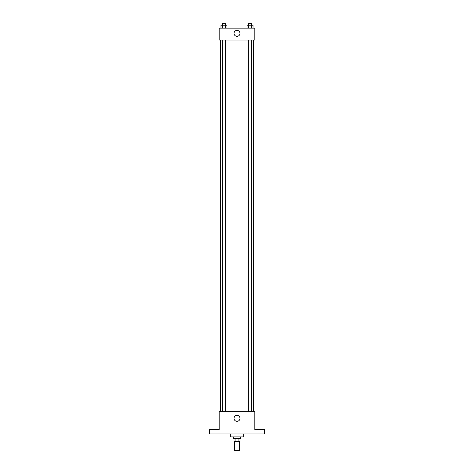 <?xml version="1.0" encoding="UTF-8"?>
<svg xmlns="http://www.w3.org/2000/svg" width="474" height="474" viewBox="0 0 474 474"><rect width="100%" height="100%" fill="white"/><g stroke="black" fill="none" stroke-linecap="round" stroke-linejoin="round"><path stroke-width="0.71" d="M234.399 441.383L234.399 450.3L239.601 450.3L239.601 441.383M238.908 438.409L238.908 441.383L234.026 441.383L234.026 438.409M238.908 441.383L239.974 441.383L239.974 438.409M240.715 436.921L240.715 438.409L233.285 438.409L233.285 436.921M235.092 438.409L235.092 441.383M230.311 433.947L230.311 436.921L243.689 436.921L243.689 433.947M264.498 433.947L209.502 433.947L209.502 429.491L219.166 429.491L219.166 411.651L254.834 411.651L254.834 429.491L264.498 429.491L264.498 433.947M239.974 418.341A2.974 2.974 0 0 1 235.513 420.918A2.974 2.974 0 0 1 235.513 415.769A2.974 2.974 0 0 1 239.974 418.341M253.353 40.053L253.353 411.651M248.352 411.651L248.352 40.053M225.648 40.053L225.648 411.651M254.834 40.053L219.166 40.053L219.166 28.162L254.834 28.162L254.834 40.053M239.974 33.364A2.974 2.974 0 0 1 235.513 35.935A2.974 2.974 0 0 1 235.513 30.786A2.974 2.974 0 0 1 239.974 33.364M253.027 28.162L253.027 25.187L247.019 25.187L247.019 28.162M251.522 25.187L251.522 28.162M248.518 25.187L248.518 28.162M248.352 25.187L248.352 23.7L251.694 23.7L251.694 25.187M226.981 28.162L226.981 25.187L220.973 25.187L220.973 28.162M225.482 25.187L225.482 28.162M222.478 25.187L222.478 28.162M222.306 25.187L222.306 23.7L225.648 23.7L225.648 25.187M220.647 40.053L220.647 411.651M251.694 411.651L251.694 40.053M222.306 40.053L222.306 411.651"/></g></svg>
